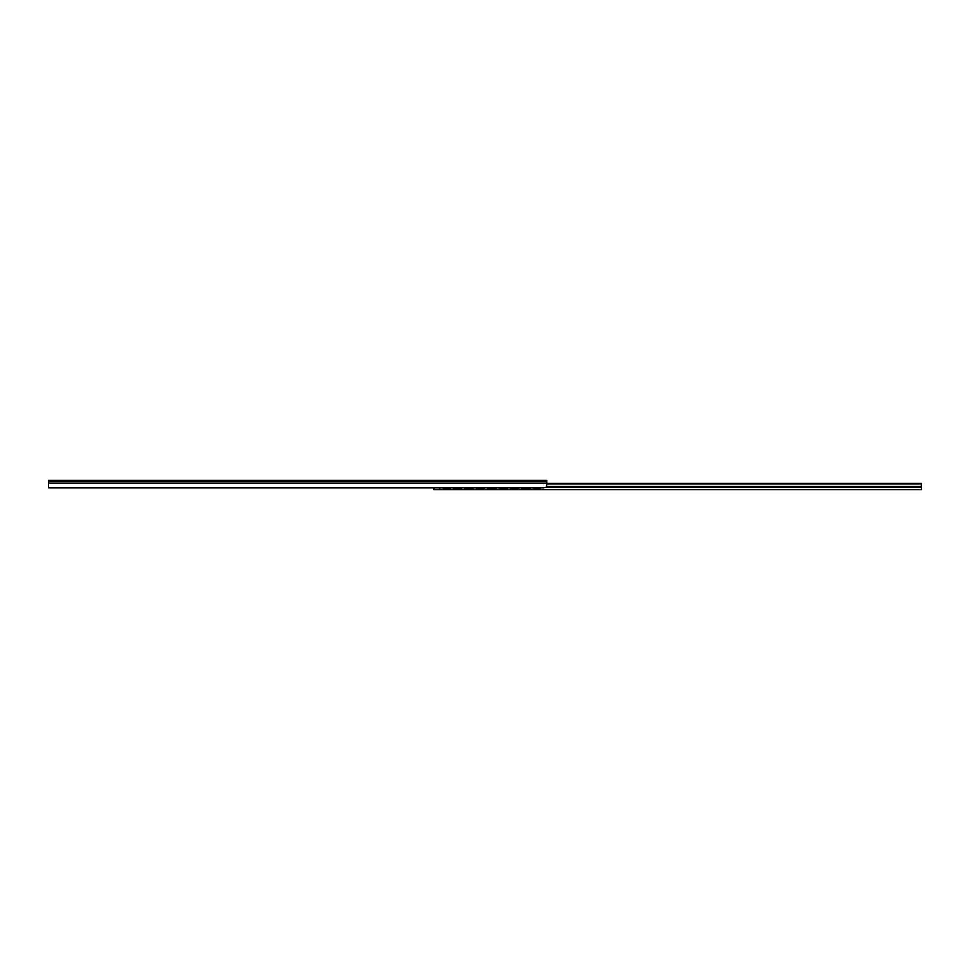 <?xml version="1.0" encoding="UTF-8"?>
<svg xmlns="http://www.w3.org/2000/svg" width="970" height="970" viewBox="0 0 970 970"><rect width="100%" height="100%" fill="white"/><g stroke="black" fill="none" stroke-linecap="round" stroke-linejoin="round"><path stroke-width="1.45" d="M546.947 481.641L48.5 481.641L48.5 480.198L546.947 480.198L546.947 484.466C546.74 486.564 545.552 487.752 543.394 488.031L48.5 488.031L433.736 488.031L433.736 489.801L439.786 489.801L439.786 488.031M48.5 481.641L48.5 488.031M453.378 488.031L461.926 488.031M533.136 488.031L539.902 488.383A1.782 1.77 0 0 0 540.969 488.031M521.739 488.031L530.287 488.031M510.353 488.031L518.889 488.031M498.956 488.031L507.504 488.031M487.558 488.031L496.106 488.031M476.173 488.031L484.721 488.031M464.775 488.031L473.324 488.031M450.541 488.031L443.629 488.383L450.541 488.407M442.562 488.031A1.782 1.77 0 0 0 443.629 488.383A1.782 1.77 180 0 1 442.526 488.031M541.005 488.031A1.782 1.77 180 0 1 539.902 488.407L533.136 488.407M521.739 488.407L530.287 488.407M510.353 488.407L518.889 488.407M498.956 488.407L507.504 488.407M487.558 488.407L496.106 488.407M476.173 488.407L484.721 488.407M464.775 488.407L473.324 488.407M453.378 488.407L461.926 488.407M921.5 483.327L546.947 483.327L921.5 483.327L921.5 489.801L439.786 489.801M544.946 487.667L921.5 487.667L544.995 487.643M921.5 483.812L546.947 483.812M546.947 483.205L48.5 483.205M921.5 486.443L546.352 486.443"/></g></svg>
